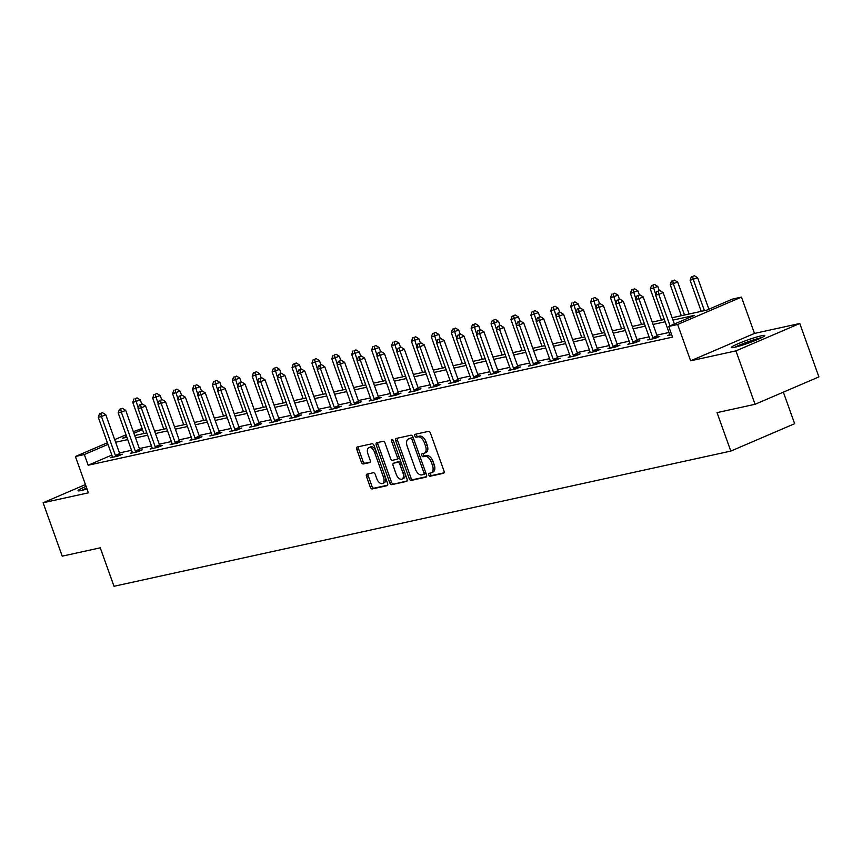 <?xml version="1.0" encoding="UTF-8"?>
<svg xmlns="http://www.w3.org/2000/svg" width="862" height="862" viewBox="0 0 862 862"><rect width="100%" height="100%" fill="white"/><g stroke="black" fill="none" stroke-linecap="round" stroke-linejoin="round"><path stroke-width="1.29" d="M428.77 474.962A1.562 0.884 -113.2 0 0 430.17 476.233L443.477 473.313A2.241 1.271 -113.2 0 0 443.607 473.27A2.241 1.271 -113.2 0 0 443.984 470.943L430.472 433.198A2.241 1.271 -113.2 0 0 428.468 431.377L415.161 434.297A1.562 0.884 -113.2 0 0 415.064 434.319A1.562 0.884 -113.2 0 0 414.805 435.957A1.562 0.884 -113.2 0 0 416.206 437.228L417.93 436.851A7.155 4.051 -113.2 0 1 424.341 442.68L425.462 445.826A7.155 4.051 -113.2 0 1 424.276 453.283A7.155 4.051 -113.2 0 1 423.867 453.423L422.143 453.8A1.562 0.884 -113.2 0 0 422.046 453.821A1.562 0.884 -113.2 0 0 421.787 455.459A1.562 0.884 -113.2 0 0 423.188 456.731L424.912 456.354A7.155 4.051 -113.2 0 1 431.323 462.183L432.455 465.329A7.155 4.051 -113.2 0 1 431.259 472.785A7.155 4.051 -113.2 0 1 430.849 472.926L429.125 473.303A1.562 0.884 -113.2 0 0 429.028 473.324A1.562 0.884 -113.2 0 0 428.77 474.962M430.407 473.012A1.562 0.884 -113.2 0 0 430.494 474.219A1.562 0.884 -113.2 0 0 431.894 475.49L444.038 472.829M416.443 434.006A1.562 0.884 -113.2 0 0 416.529 435.213A1.562 0.884 -113.2 0 0 417.93 436.484L419.654 436.107L417.93 436.851M423.425 453.509A1.562 0.884 -113.2 0 0 423.511 454.716A1.562 0.884 -113.2 0 0 424.912 455.987L426.636 455.61L424.912 456.354M86.092 486.383A17.768 1.584 -19.7 0 0 78.065 490.715A17.768 1.584 -19.7 0 0 81.34 490.5A17.768 1.584 -19.7 0 0 87.019 488.969M734.618 347.3A17.768 1.584 -19.7 0 0 753.571 341.158A17.768 1.584 -19.7 0 0 764.809 335.533A17.768 1.584 -19.7 0 0 761.534 335.749A17.768 1.584 -19.7 0 0 742.591 341.88A17.768 1.584 -19.7 0 0 731.353 347.515A17.768 1.584 -19.7 0 0 734.618 347.3M366.986 474.143A2.241 1.271 -113.2 0 0 366.856 474.186A2.241 1.271 -113.2 0 0 366.49 476.514L370.272 487.105A2.241 1.271 -113.2 0 0 372.276 488.926L387.06 485.683A2.241 1.271 -113.2 0 0 387.189 485.64A2.241 1.271 -113.2 0 0 387.555 483.313L374.043 445.568A2.241 1.271 -113.2 0 0 372.039 443.747L357.267 446.979A2.241 1.271 -113.2 0 0 357.137 447.022A2.241 1.271 -113.2 0 0 356.76 449.361L361.34 462.151A2.241 1.271 -113.2 0 0 363.344 463.971L369.669 462.582A2.241 1.271 -113.2 0 0 369.798 462.538A2.241 1.271 -113.2 0 0 370.175 460.211L367.902 453.865A5.98 3.383 -113.2 0 1 368.893 447.637A5.98 3.383 -113.2 0 1 374.604 452.399L383.493 477.246A5.98 3.383 -113.2 0 1 382.502 483.485A5.98 3.383 -113.2 0 1 376.802 478.722L375.315 474.574A2.241 1.271 -113.2 0 0 373.311 472.753L366.986 474.143M111.812 455.082L88.15 465.232L84.325 454.543L75.393 456.504L107.405 442.766M755.058 404.289L735.932 350.877L799.774 323.487L818.9 376.899L755.058 404.289L717.033 412.629L730.804 451.085L114.01 586.279L100.251 547.823L62.226 556.162L43.1 502.751L88.398 492.827L75.393 456.504M799.774 323.487L754.476 333.422L690.634 360.812L735.932 350.877M690.634 360.812L677.64 324.489L668.707 326.45L694.589 315.341L672.963 320.082M88.15 465.232L672.532 337.128L668.707 326.45M409.224 478.561A2.241 1.271 -113.2 0 0 411.228 480.382L426.011 477.149A2.241 1.271 -113.2 0 0 426.14 477.106A2.241 1.271 -113.2 0 0 426.507 474.779L412.995 437.034A2.241 1.271 -113.2 0 0 410.991 435.202L396.218 438.446A2.241 1.271 -113.2 0 0 396.078 438.489A2.241 1.271 -113.2 0 0 395.712 440.816L409.224 478.561L410.948 477.828A2.241 1.271 -113.2 0 0 412.952 479.649L426.571 476.664M406.53 481.416L391.757 484.659A2.241 1.271 -113.2 0 1 389.753 482.828L376.241 445.083A2.241 1.271 -113.2 0 1 376.608 442.756A2.241 1.271 -113.2 0 1 376.737 442.712L383.062 441.333A2.241 1.271 -113.2 0 1 385.066 443.154L390.551 458.455A2.241 1.271 -113.2 0 0 392.555 460.286L396.746 459.36A2.241 1.271 -113.2 0 0 396.876 459.317A2.241 1.271 -113.2 0 0 397.253 456.989L391.542 441.053A1.562 0.884 -113.2 0 1 391.801 439.426A1.562 0.884 -113.2 0 1 393.298 440.665L407.036 479.046A2.241 1.271 -113.2 0 1 406.67 481.373A2.241 1.271 -113.2 0 1 406.53 481.416L406.789 481.308M85.446 484.584L43.1 502.751M730.804 451.085L794.645 423.695L783.353 392.156M668.987 332.473L656.887 335.135M649.086 336.837L636.986 339.488M629.174 341.201L617.073 343.852M609.272 345.565L597.172 348.216M589.371 349.929L577.271 352.58M569.459 354.293L557.358 356.943M549.557 358.657L537.457 361.307M529.656 363.021L517.556 365.671M509.754 367.384L497.643 370.035M489.842 371.748L477.742 374.399M469.941 376.112L457.841 378.763M450.039 380.476L437.939 383.127M430.127 384.84L418.027 387.491M410.226 389.193L398.125 391.854M390.324 393.557L378.224 396.218M370.412 397.921L358.312 400.582M350.511 402.285L338.41 404.935M330.609 406.648L318.509 409.299M310.708 411.012L298.597 413.663M290.796 415.376L278.695 418.027M270.894 419.74L258.794 422.391M250.993 424.104L238.893 426.755M231.081 428.468L218.98 431.119M211.179 432.832L199.079 435.482M191.278 437.196L179.177 439.846M171.366 441.559L159.265 444.21M151.464 445.923L139.364 448.574M131.563 450.287L119.462 452.938M669.699 334.704L667.684 335.566L671.66 334.693M649.797 339.068L647.782 339.93L655.432 338.249L659.753 336.406L657.684 336.859M629.896 343.432L627.881 344.294L635.531 342.613L639.841 340.77L637.783 341.223M609.994 347.795L607.969 348.657L615.63 346.977L619.94 345.134L617.871 345.587M590.082 352.159L588.067 353.021L595.717 351.34L600.038 349.487L597.969 349.95M570.181 356.523L568.166 357.385L575.816 355.704L580.126 353.851L578.068 354.304M550.279 360.887L548.254 361.749L555.915 360.068L560.225 358.215L558.167 358.667M530.367 365.24L528.352 366.113L536.013 364.432L540.323 362.579L538.254 363.031M510.466 369.604L508.451 370.477L516.101 368.796L520.422 366.943L518.353 367.395M490.564 373.968L488.538 374.841L496.2 373.16L500.51 371.306L498.451 371.759M470.652 378.332L468.637 379.205L476.298 377.524L480.608 375.67L478.539 376.123M450.751 382.696L448.736 383.568L456.386 381.888L460.707 380.034L458.638 380.487M430.849 387.06L428.834 387.922L436.484 386.251L440.794 384.398L438.736 384.851M410.948 391.423L408.922 392.285L416.583 390.615L420.893 388.762L418.824 389.215M391.036 395.787L389.021 396.649L396.671 394.979L400.992 393.126L398.923 393.578M371.134 400.151L369.119 401.013L376.769 399.332L381.079 397.49L379.021 397.942M351.233 404.515L349.207 405.377L356.868 403.696L361.178 401.854L359.12 402.306M331.32 408.879L329.306 409.741L336.967 408.06L341.277 406.217L339.208 406.67M311.419 413.243L309.404 414.105L317.054 412.424L321.375 410.581L319.306 411.034M291.518 417.607L289.492 418.469L297.153 416.788L301.463 414.934L299.405 415.387M271.605 421.971L269.59 422.833L277.252 421.152L281.562 419.298L279.493 419.751M251.704 426.324L249.689 427.196L257.339 425.516L261.66 423.662L259.591 424.115M231.803 430.688L229.788 431.56L237.438 429.879L241.748 428.026L239.69 428.479M211.901 435.051L209.875 435.924L217.536 434.243L221.846 432.39L219.778 432.843M191.989 439.415L189.974 440.288L197.624 438.607L201.945 436.754L199.876 437.206M172.088 443.779L170.073 444.652L177.723 442.971L182.033 441.118L179.975 441.57M152.186 448.143L150.16 449.005L157.821 447.335L162.131 445.482L160.073 445.934M132.274 452.507L130.259 453.369L137.92 451.699L142.23 449.845L140.161 450.298M112.372 456.871L110.358 457.733L118.008 456.063L122.329 454.209L120.26 454.662M133.308 431.657L142.101 428.489M672.123 317.733L706.668 310.169L732.549 299.06L741.482 297.099L677.64 324.489M754.476 333.422L741.482 297.099M114.7 439.642L126.014 434.782M107.987 444.393L84.325 454.543M665.162 321.795L653.062 324.446M645.261 326.159L633.161 328.81M625.349 330.523L613.248 333.174M605.447 334.887L593.347 337.538M585.546 339.251L573.446 341.902M565.634 343.615L553.533 346.265M545.732 347.979L533.632 350.629M525.831 352.342L513.73 354.993M505.929 356.696L493.829 359.357M486.017 361.059L473.917 363.721M466.116 365.423L454.015 368.085M446.214 369.787L434.114 372.438M426.302 374.151L414.202 376.802M406.401 378.515L394.3 381.166M386.499 382.879L374.399 385.529M366.587 387.243L354.487 389.893M346.686 391.607L334.585 394.257M326.784 395.97L314.684 398.621M306.883 400.334L294.782 402.985M286.971 404.698L274.87 407.349M267.069 409.062L254.969 411.713M247.168 413.426L235.067 416.077M227.256 417.79L215.155 420.44M207.354 422.143L195.254 424.804M187.453 426.507L175.352 429.168M167.54 430.871L155.44 433.521M147.639 435.235L135.539 437.885M127.738 439.598L115.637 442.249M126.595 436.409L122.285 438.262L126.897 437.249M134.698 435.536L146.799 432.886M154.6 431.172L166.7 428.522M174.512 426.809L186.612 424.158M194.413 422.455L206.514 419.794M214.315 418.092L226.415 415.43M234.227 413.728L246.327 411.066M254.128 409.364L266.229 406.713M274.03 405L286.13 402.349M293.931 400.636L306.032 397.985M313.843 396.272L325.944 393.622M333.745 391.908L345.845 389.258M353.646 387.544L365.747 384.894M373.558 383.181L385.659 380.53M393.46 378.817L405.56 376.166M413.361 374.453L425.462 371.802M433.274 370.089L445.374 367.438M453.175 365.725L465.275 363.074M473.076 361.361L485.177 358.711M492.978 357.008L505.078 354.347M512.89 352.644L524.99 349.983M532.791 348.28L544.892 345.63M552.693 343.916L564.793 341.266M572.605 339.553L584.705 336.902M592.506 335.189L604.607 332.538M612.408 330.825L624.508 328.174M632.32 326.461L644.42 323.81M652.222 322.097L664.322 319.446M142.499 429.588L133.89 433.284M432.573 472.182A7.155 4.051 -113.2 0 0 432.993 472.042A7.155 4.051 -113.2 0 0 434.179 464.586L432.455 465.329M426.636 455.61A7.155 4.051 -113.2 0 1 433.047 461.45L434.179 464.586M425.591 452.679A7.155 4.051 -113.2 0 0 426.011 452.539A7.155 4.051 -113.2 0 0 427.196 445.094L425.462 445.826M419.654 436.107A7.155 4.051 -113.2 0 1 426.065 441.947L427.196 445.094M397.382 438.187A2.241 1.271 -113.2 0 0 397.436 440.073L410.948 477.828M423.576 474.509A1.562 0.884 -113.2 0 0 423.673 474.488A1.562 0.884 -113.2 0 0 423.932 472.85L412.068 439.717A1.562 0.884 -113.2 0 0 410.668 438.446L408.847 438.844A7.155 4.051 -113.2 0 0 408.426 438.973A7.155 4.051 -113.2 0 0 407.241 446.43L415.355 469.079A7.155 4.051 -113.2 0 0 421.766 474.908L423.576 474.509M423.759 474.434L425.311 473.777A1.562 0.884 -113.2 0 0 425.397 473.744A1.562 0.884 -113.2 0 0 425.796 472.785M413.469 438.349A1.562 0.884 -113.2 0 0 412.392 437.702L410.668 438.446M409.773 438.446A7.155 4.051 -113.2 0 1 410.161 438.241A7.155 4.051 -113.2 0 1 410.571 438.101L412.392 437.702M407.09 480.931L391.757 484.659M377.901 442.465A2.241 1.271 -113.2 0 0 377.965 444.35L391.477 482.095A2.241 1.271 -113.2 0 0 393.481 483.916M396.994 459.252L398.47 458.616A2.241 1.271 -113.2 0 0 398.6 458.584A2.241 1.271 -113.2 0 0 399.16 457.065M396.24 474.348A5.98 3.383 -113.2 0 0 401.94 479.11A5.98 3.383 -113.2 0 0 402.931 472.872L399.806 464.122A2.241 1.271 -113.2 0 0 397.802 462.301L393.6 463.217A2.241 1.271 -113.2 0 0 393.471 463.26A2.241 1.271 -113.2 0 0 393.104 465.588L396.24 474.348M401.94 479.11L403.675 478.367A5.98 3.383 -113.2 0 0 405.032 473.464M401.153 462.614A2.241 1.271 -113.2 0 0 399.526 461.558L397.802 462.301M395.076 462.582A2.241 1.271 -113.2 0 1 395.195 462.517A2.241 1.271 -113.2 0 1 395.324 462.474L399.526 461.558M382.502 483.485L384.236 482.742A5.98 3.383 -113.2 0 0 385.605 477.839M375.767 450.373A5.98 3.383 -113.2 0 0 370.617 446.893L368.893 447.637M358.43 446.731A2.241 1.271 -113.2 0 0 358.484 448.617L363.064 461.407A2.241 1.271 -113.2 0 0 365.068 463.228L370.229 462.097M368.149 473.884A2.241 1.271 -113.2 0 0 368.214 475.77L372.007 486.362A2.241 1.271 -113.2 0 0 374.011 488.183L387.62 485.198M708.887 309.21L697.606 277.736L690.106 280.279L701.237 311.354M704.426 310.654L693.296 279.579L692.639 276.454L694.363 275.721L692.639 276.454M690.106 280.279L691.367 276.734M694.363 275.721L697.606 277.736M674.375 324.015L663.104 292.541L658.783 294.384L670.065 325.868M658.126 291.27L659.861 290.526L656.855 291.539L658.126 291.27L658.783 294.384L655.594 295.084L669.515 333.971A2.274 1.293 -113.2 0 1 669.709 334.79L669.752 335.113M663.104 292.541L659.861 290.526M656.855 291.539L655.594 295.084M736.223 346.912A15.376 1.368 160.3 0 1 760.661 338.163M762.019 337.505A17.66 1.573 -19.7 0 0 734.758 347.267M86.706 488.097A17.66 1.573 -19.7 0 0 81.47 490.467M82.946 490.112A15.376 1.368 160.3 0 1 86.782 488.323M689.137 314.005L677.704 282.089L670.205 284.643L681.325 315.718M684.514 315.018L673.394 283.943L672.737 280.818L674.461 280.085L672.737 280.818M670.205 284.643L671.455 281.098M674.461 280.085L677.704 282.089M659.301 290.645L657.803 286.453L650.304 289.007L661.423 320.082M655.756 294.642L652.836 285.182L654.56 284.449L652.836 285.182M650.304 289.007L651.553 285.462M654.56 284.449L657.803 286.453M652.803 337.635L657.124 335.781L643.203 296.905L638.882 298.748L652.803 337.635A2.274 1.293 -113.2 0 0 653.18 338.41L653.374 338.701M638.225 295.623L639.949 294.89L636.953 295.903L638.225 295.623L638.882 298.748L635.693 299.448L649.614 338.335A2.274 1.293 -113.2 0 1 649.808 339.154L649.851 339.477M657.124 335.781A2.274 1.293 -113.2 0 0 657.501 336.557L657.9 337.193M643.203 296.905L639.949 294.89M636.953 295.903L635.693 299.448M632.902 341.998L637.212 340.145L623.291 301.258L618.981 303.112L632.902 341.998A2.274 1.293 -113.2 0 0 633.279 342.774L633.462 343.065M618.323 299.987L620.047 299.254L617.041 300.267L618.323 299.987L618.981 303.112L615.791 303.812L629.713 342.699A2.274 1.293 -113.2 0 1 629.906 343.518L629.939 343.841M637.212 340.145A2.274 1.293 -113.2 0 0 637.589 340.921L637.999 341.557M623.291 301.258L620.047 299.254M617.041 300.267L615.791 303.812M639.399 295.009L637.902 290.817L630.391 293.371L641.522 324.446M635.854 299.006L632.923 289.546L634.647 288.813L632.923 289.546M630.391 293.371L631.652 289.826M634.647 288.813L637.902 290.817M619.487 299.373L617.989 295.181L610.49 297.735L621.61 328.81M615.942 303.37L613.022 293.91L614.746 293.166L613.022 293.91M610.49 297.735L611.751 294.19M614.746 293.166L617.989 295.181M599.586 303.736L598.088 299.545L590.589 302.099L601.708 333.174M596.041 307.734L593.121 298.274L594.845 297.53L593.121 298.274M590.589 302.099L591.838 298.554M594.845 297.53L598.088 299.545M613.001 346.362L617.311 344.509L603.389 305.622L599.079 307.475L613.001 346.362A2.274 1.293 -113.2 0 0 613.378 347.138L613.561 347.429M598.422 304.351L600.146 303.618L597.14 304.631L598.422 304.351L599.079 307.475L595.89 308.176L609.811 347.063A2.274 1.293 -113.2 0 1 610.005 347.871L610.037 348.205M617.311 344.509A2.274 1.293 -113.2 0 0 617.688 345.285L618.086 345.921M603.389 305.622L600.146 303.618M597.14 304.631L595.89 308.176M593.088 350.726L597.409 348.873L583.488 309.986L579.167 311.839L593.088 350.726A2.274 1.293 -113.2 0 0 593.465 351.502L593.659 351.793M578.51 308.715L580.234 307.982L577.238 308.995L578.51 308.715L579.167 311.839L575.978 312.54L589.899 351.416A2.274 1.293 -113.2 0 1 590.093 352.235L590.136 352.569M597.409 348.873A2.274 1.293 -113.2 0 0 597.786 349.649L598.185 350.284M583.488 309.986L580.234 307.982M577.238 308.995L575.978 312.54M573.187 355.09L577.497 353.237L563.576 314.35L559.266 316.203L573.187 355.09A2.274 1.293 -113.2 0 0 573.564 355.866L573.747 356.157M558.608 313.078L560.332 312.335L557.337 313.359L558.608 313.078L559.266 316.203L556.076 316.904L569.997 355.78A2.274 1.293 -113.2 0 1 570.191 356.599L570.224 356.933M577.497 353.237A2.274 1.293 -113.2 0 0 577.874 354.013L578.283 354.648M563.576 314.35L560.332 312.335M557.337 313.359L556.076 316.904M579.684 308.1L578.187 303.909L570.676 306.463L581.807 337.538M576.139 312.098L573.208 302.637L574.932 301.894L573.208 302.637M570.676 306.463L571.937 302.918M574.932 301.894L578.187 303.909M553.285 359.443L557.595 357.601L543.674 318.714L539.364 320.567L553.285 359.443A2.274 1.293 -113.2 0 0 553.663 360.23L553.846 360.521M538.707 317.442L540.431 316.699L537.425 317.722L538.707 317.442L539.364 320.567L536.175 321.267L550.096 360.144A2.274 1.293 -113.2 0 1 550.29 360.962L550.322 361.297M557.595 357.601A2.274 1.293 -113.2 0 0 557.973 358.376L558.382 359.012M543.674 318.714L540.431 316.699M537.425 317.722L536.175 321.267M559.783 312.464L558.274 308.273L550.775 310.826L561.905 341.902M556.238 316.462L553.307 307.001L555.031 306.258L553.307 307.001M550.775 310.826L552.036 307.281M555.031 306.258L558.274 308.273M533.373 363.807L537.694 361.965L523.773 323.078L519.452 324.931L533.373 363.807A2.274 1.293 -113.2 0 0 533.75 364.594L533.944 364.885M518.795 321.806L520.529 321.063L517.523 322.086L518.795 321.806L519.452 324.931L516.263 325.631L530.184 364.507A2.274 1.293 -113.2 0 1 530.378 365.326L530.421 365.66M537.694 361.965A2.274 1.293 -113.2 0 0 538.071 362.74L538.47 363.376M523.773 323.078L520.529 321.063M517.523 322.086L516.263 325.631M539.871 316.828L538.373 312.637L530.873 315.19L541.993 346.255M536.326 320.826L533.406 311.365L535.13 310.622L533.406 311.365M530.873 315.19L532.123 311.645M535.13 310.622L538.373 312.637M513.472 368.171L517.782 366.328L503.861 327.441L499.551 329.295L513.472 368.171A2.274 1.293 -113.2 0 0 513.849 368.947L514.043 369.248M498.893 326.17L500.617 325.427L497.622 326.45L498.893 326.17L499.551 329.295L496.361 329.995L510.282 368.871A2.274 1.293 -113.2 0 1 510.476 369.69L510.509 370.024M517.782 366.328A2.274 1.293 -113.2 0 0 518.17 367.104L518.568 367.74M503.861 327.441L500.617 325.427M497.622 326.45L496.361 329.995M519.969 321.192L518.471 317L510.961 319.554L522.092 350.618M516.424 325.19L513.493 315.729L515.228 314.986L513.493 315.729M510.961 319.554L512.222 316.009M515.228 314.986L518.471 317M493.57 372.535L497.88 370.682L483.959 331.805L479.649 333.659L493.57 372.535A2.274 1.293 -113.2 0 0 493.948 373.311L494.131 373.612M478.992 330.534L480.716 329.79L477.71 330.814L478.992 330.534L479.649 333.659L476.46 334.359L490.381 373.235A2.274 1.293 -113.2 0 1 490.575 374.054L490.607 374.388M497.88 370.682A2.274 1.293 -113.2 0 0 498.258 371.468L498.667 372.104M483.959 331.805L480.716 329.79M477.71 330.814L476.46 334.359M500.068 325.556L498.559 321.364L491.06 323.907L502.19 354.982M496.523 329.543L493.592 320.093L495.316 319.349L493.592 320.093M491.06 323.907L492.321 320.373M495.316 319.349L498.559 321.364M473.669 376.899L477.979 375.045L464.058 336.169L459.737 338.023L473.669 376.899A2.274 1.293 -113.2 0 0 474.046 377.675L474.229 377.976M459.08 334.898L460.814 334.154L457.808 335.178L459.08 334.898L459.737 338.023L456.548 338.723L470.469 377.599A2.274 1.293 -113.2 0 1 470.663 378.418L470.706 378.752M477.979 375.045A2.274 1.293 -113.2 0 0 478.356 375.832L478.755 376.468M464.058 336.169L460.814 334.154M457.808 335.178L456.548 338.723M480.156 329.909L478.658 325.728L471.158 328.271L482.278 359.346M476.611 333.906L473.691 324.457L475.415 323.713L473.691 324.457M471.158 328.271L472.408 324.737M475.415 323.713L478.658 325.728M453.757 381.263L458.078 379.409L444.156 340.533L439.835 342.386L453.757 381.263A2.274 1.293 -113.2 0 0 454.134 382.038L454.328 382.34M439.178 339.262L440.902 338.518L437.907 339.542L439.178 339.262L439.835 342.386L436.646 343.076L450.567 381.963A2.274 1.293 -113.2 0 1 450.761 382.782L450.804 383.105M458.078 379.409A2.274 1.293 -113.2 0 0 458.455 380.185L458.853 380.832M444.156 340.533L440.902 338.518M437.907 339.542L436.646 343.076M460.254 334.273L458.756 330.092L451.257 332.635L462.377 363.71M456.709 338.27L453.789 328.821L455.513 328.077L453.789 328.821M451.257 332.635L452.507 329.101M455.513 328.077L458.756 330.092M433.855 385.626L438.165 383.773L424.244 344.897L419.934 346.739L433.855 385.626A2.274 1.293 -113.2 0 0 434.232 386.402L434.416 386.704M419.277 343.626L421.001 342.882L417.995 343.906L419.277 343.626L419.934 346.739L416.745 347.44L430.666 386.327A2.274 1.293 -113.2 0 1 430.86 387.146L430.892 387.469M438.165 383.773A2.274 1.293 -113.2 0 0 438.542 384.549L438.952 385.195M424.244 344.897L421.001 342.882M417.995 343.906L416.745 347.44M440.353 338.637L438.855 334.456L431.345 336.999L442.475 368.074M436.808 342.634L433.877 333.185L435.601 332.441L433.877 333.185M431.345 336.999L432.605 333.465M435.601 332.441L438.855 334.456M413.954 389.99L418.264 388.137L404.343 349.261L400.033 351.103L413.954 389.99A2.274 1.293 -113.2 0 0 414.331 390.766L414.514 391.068M399.375 347.989L401.099 347.246L398.093 348.27L399.375 347.989L400.033 351.103L396.843 351.804L410.765 390.691A2.274 1.293 -113.2 0 1 410.958 391.51L410.991 391.833M418.264 388.137A2.274 1.293 -113.2 0 0 418.641 388.913L419.04 389.559M404.343 349.261L401.099 347.246M398.093 348.27L396.843 351.804M420.44 343.001L418.943 338.82L411.443 341.363L422.563 372.438M416.896 346.998L413.975 337.538L415.7 336.805L413.975 337.538M411.443 341.363L412.704 337.818M415.7 336.805L418.943 338.82M394.042 394.354L398.363 392.501L384.441 353.625L380.12 355.467L394.042 394.354A2.274 1.293 -113.2 0 0 394.419 395.13L394.613 395.432M379.463 352.353L381.187 351.61L378.192 352.633L379.463 352.353L380.12 355.467L376.931 356.168L390.852 395.055A2.274 1.293 -113.2 0 1 391.046 395.873L391.089 396.197M398.363 392.501A2.274 1.293 -113.2 0 0 398.74 393.277L399.138 393.912M384.441 353.625L381.187 351.61M378.192 352.633L376.931 356.168M400.539 347.364L399.041 343.173L391.542 345.727L402.662 376.802M396.994 351.362L394.074 341.902L395.798 341.169L394.074 341.902M391.542 345.727L392.792 342.182M395.798 341.169L399.041 343.173M374.14 398.718L378.45 396.865L364.529 357.989L360.219 359.831L374.14 398.718A2.274 1.293 -113.2 0 0 374.517 399.494L374.701 399.796M359.562 356.706L361.286 355.974L358.29 356.987L359.562 356.706L360.219 359.831L357.03 360.531L370.951 399.418A2.274 1.293 -113.2 0 1 371.145 400.237L371.177 400.561M378.45 396.865A2.274 1.293 -113.2 0 0 378.827 397.641L379.237 398.276M364.529 357.989L361.286 355.974M358.29 356.987L357.03 360.531M380.638 351.728L379.14 347.537L371.63 350.091L382.76 381.166M377.093 355.726L374.162 346.265L375.886 345.533L374.162 346.265M371.63 350.091L372.89 346.546M375.886 345.533L379.14 347.537M354.239 403.082L358.549 401.229L344.628 362.342L340.318 364.195L354.239 403.082A2.274 1.293 -113.2 0 0 354.616 403.858L354.799 404.149M339.66 361.07L341.384 360.338L338.378 361.35L339.66 361.07L340.318 364.195L337.128 364.895L351.049 403.782A2.274 1.293 -113.2 0 1 351.243 404.601L351.276 404.924M358.549 401.229A2.274 1.293 -113.2 0 0 358.926 402.004L359.335 402.64M344.628 362.342L341.384 360.338M338.378 361.35L337.128 364.895M360.736 356.092L359.228 351.901L351.728 354.454L362.859 385.529M357.191 360.09L354.26 350.629L355.984 349.897L354.26 350.629M351.728 354.454L352.989 350.909M355.984 349.897L359.228 351.901M334.327 407.446L338.647 405.593L324.726 366.706L320.405 368.559L334.327 407.446A2.274 1.293 -113.2 0 0 334.704 408.222L334.898 408.513M319.748 365.434L321.483 364.701L318.477 365.714L319.748 365.434L320.405 368.559L317.216 369.259L331.137 408.146A2.274 1.293 -113.2 0 1 331.331 408.954L331.374 409.288M338.647 405.593A2.274 1.293 -113.2 0 0 339.025 406.368L339.423 407.004M324.726 366.706L321.483 364.701M318.477 365.714L317.216 369.259M340.824 360.456L339.326 356.265L331.827 358.818L342.947 389.893M337.279 364.454L334.359 354.993L336.083 354.26L334.359 354.993M331.827 358.818L333.077 355.273M336.083 354.26L339.326 356.265M314.425 411.81L318.735 409.956L304.814 371.069L300.504 372.923L314.425 411.81A2.274 1.293 -113.2 0 0 314.802 412.586L314.996 412.876M299.847 369.798L301.571 369.065L298.575 370.078L299.847 369.798L300.504 372.923L297.315 373.623L311.236 412.51A2.274 1.293 -113.2 0 1 311.43 413.318L311.462 413.652M318.735 409.956A2.274 1.293 -113.2 0 0 319.123 410.732L319.522 411.368M304.814 371.069L301.571 369.065M298.575 370.078L297.315 373.623M320.923 364.82L319.425 360.628L311.915 363.182L323.045 394.257M317.378 368.817L314.447 359.357L316.182 358.614L314.447 359.357M311.915 363.182L313.175 359.637M316.182 358.614L319.425 360.628M294.524 416.174L298.834 414.32L284.913 375.433L280.603 377.287L294.524 416.174A2.274 1.293 -113.2 0 0 294.901 416.949L295.084 417.24M279.945 374.162L281.669 373.418L278.663 374.442L279.945 374.162L280.603 377.287L277.413 377.987L291.334 416.863A2.274 1.293 -113.2 0 1 291.528 417.682L291.561 418.016M298.834 414.32A2.274 1.293 -113.2 0 0 299.211 415.096L299.62 415.732M284.913 375.433L281.669 373.418M278.663 374.442L277.413 377.987M301.021 369.184L299.513 364.992L292.013 367.546L303.144 398.621M297.476 373.181L294.545 363.721L296.269 362.977L294.545 363.721M292.013 367.546L293.274 364.001M296.269 362.977L299.513 364.992M274.622 420.527L278.932 418.684L265.011 379.797L260.69 381.65L274.622 420.527A2.274 1.293 -113.2 0 0 275 421.313L275.183 421.604M260.033 378.526L261.768 377.782L258.762 378.806L260.033 378.526L260.69 381.65L257.501 382.351L271.422 421.227A2.274 1.293 -113.2 0 1 271.616 422.046L271.659 422.38M278.932 418.684A2.274 1.293 -113.2 0 0 279.31 419.46L279.708 420.096M265.011 379.797L261.768 377.782M258.762 378.806L257.501 382.351M281.109 373.548L279.611 369.356L272.112 371.91L283.232 402.985M277.564 377.545L274.644 368.085L276.368 367.341L274.644 368.085M272.112 371.91L273.362 368.365M276.368 367.341L279.611 369.356M254.71 424.891L259.031 423.048L245.11 384.161L240.789 386.014L254.71 424.891A2.274 1.293 -113.2 0 0 255.087 425.677L255.281 425.968M240.132 382.89L241.856 382.146L238.86 383.17L240.132 382.89L240.789 386.014L237.6 386.715L251.521 425.591A2.274 1.293 -113.2 0 1 251.715 426.41L251.758 426.744M259.031 423.048A2.274 1.293 -113.2 0 0 259.408 423.824L259.807 424.46M245.11 384.161L241.856 382.146M238.86 383.17L237.6 386.715M261.208 377.912L259.71 373.72L252.21 376.274L263.33 407.338M257.663 381.909L254.743 372.449L256.467 371.705L254.743 372.449M252.21 376.274L253.46 372.729M256.467 371.705L259.71 373.72M234.809 429.254L239.119 427.412L225.197 388.525L220.887 390.378L234.809 429.254A2.274 1.293 -113.2 0 0 235.186 430.03L235.369 430.332M220.23 387.253L221.954 386.51L218.948 387.534L220.23 387.253L220.887 390.378L217.698 391.079L231.619 429.955A2.274 1.293 -113.2 0 1 231.813 430.774L231.846 431.108M239.119 427.412A2.274 1.293 -113.2 0 0 239.496 428.188L239.905 428.823M225.197 388.525L221.954 386.51M218.948 387.534L217.698 391.079M241.306 382.275L239.808 378.084L232.298 380.638L243.429 411.702M237.761 386.273L234.83 376.813L236.554 376.069L234.83 376.813M232.298 380.638L233.559 377.093M236.554 376.069L239.808 378.084M214.907 433.618L219.217 431.776L205.296 392.889L200.986 394.742L214.907 433.618A2.274 1.293 -113.2 0 0 215.284 434.394L215.468 434.696M200.329 391.617L202.053 390.874L199.047 391.898L200.329 391.617L200.986 394.742L197.797 395.442L211.718 434.319A2.274 1.293 -113.2 0 1 211.912 435.138L211.944 435.472M219.217 431.776A2.274 1.293 -113.2 0 0 219.594 432.552L219.993 433.187M205.296 392.889L202.053 390.874M199.047 391.898L197.797 395.442M221.394 386.639L219.896 382.448L212.397 384.991L223.517 416.066M217.849 390.626L214.929 381.176L216.653 380.433L214.929 381.176M212.397 384.991L213.657 381.457M216.653 380.433L219.896 382.448M194.995 437.982L199.316 436.129L185.395 397.253L181.074 399.106L194.995 437.982A2.274 1.293 -113.2 0 0 195.372 438.758L195.566 439.06M180.417 395.981L182.141 395.238L179.145 396.261L180.417 395.981L181.074 399.106L177.884 399.806L191.806 438.683A2.274 1.293 -113.2 0 1 192 439.501L192.043 439.835M199.316 436.129A2.274 1.293 -113.2 0 0 199.693 436.915L200.092 437.551M185.395 397.253L182.141 395.238M179.145 396.261L177.884 399.806M201.492 391.003L199.995 386.812L192.495 389.355L203.615 420.43M197.948 394.99L195.027 385.54L196.751 384.797L195.027 385.54M192.495 389.355L193.745 385.82M196.751 384.797L199.995 386.812M175.094 442.346L179.404 440.493L165.482 401.617L161.172 403.47L175.094 442.346A2.274 1.293 -113.2 0 0 175.471 443.122L175.654 443.424M160.515 400.345L162.239 399.602L159.244 400.625L160.515 400.345L161.172 403.47L157.983 404.159L171.904 443.046A2.274 1.293 -113.2 0 1 172.098 443.865L172.131 444.199M179.404 440.493A2.274 1.293 -113.2 0 0 179.781 441.279L180.19 441.915M165.482 401.617L162.239 399.602M159.244 400.625L157.983 404.159M181.591 395.356L180.093 391.176L172.583 393.718L183.714 424.794M178.046 399.354L175.115 389.904L176.839 389.161L175.115 389.904M172.583 393.718L173.844 390.184M176.839 389.161L180.093 391.176M155.192 446.71L159.502 444.857L145.581 405.98L141.271 407.834L155.192 446.71A2.274 1.293 -113.2 0 0 155.569 447.486L155.753 447.787M140.614 404.709L142.338 403.966L139.332 404.989L140.614 404.709L141.271 407.834L138.082 408.523L152.003 447.41A2.274 1.293 -113.2 0 1 152.197 448.229L152.229 448.552M159.502 444.857A2.274 1.293 -113.2 0 0 159.879 445.632L160.278 446.279M145.581 405.98L142.338 403.966M139.332 404.989L138.082 408.523M161.69 399.72L160.181 395.539L152.682 398.082L163.812 429.157M158.145 403.718L155.214 394.268L156.938 393.525L155.214 394.268M152.682 398.082L153.942 394.548M156.938 393.525L160.181 395.539M135.28 451.074L139.601 449.221L125.68 410.344L121.359 412.187L135.28 451.074A2.274 1.293 -113.2 0 0 135.657 451.85L135.851 452.151M120.702 409.073L122.436 408.329L119.43 409.353L120.702 409.073L121.359 412.187L118.169 412.887L132.091 451.774A2.274 1.293 -113.2 0 1 132.285 452.593L132.328 452.916M139.601 449.221A2.274 1.293 -113.2 0 0 139.978 449.996L140.377 450.643M125.68 410.344L122.436 408.329M119.43 409.353L118.169 412.887M141.777 404.084L140.28 399.903L132.78 402.446L143.9 433.521M138.232 408.082L135.312 398.632L137.036 397.888L135.312 398.632M132.78 402.446L134.03 398.901M137.036 397.888L140.28 399.903M115.379 455.438L119.689 453.584L105.767 414.708L101.457 416.551L115.379 455.438A2.274 1.293 -113.2 0 0 115.756 456.213L115.95 456.515M100.8 413.437L102.524 412.693L99.529 413.717L100.8 413.437L101.457 416.551L98.268 417.251L112.189 456.138A2.274 1.293 -113.2 0 1 112.383 456.957L112.416 457.28M119.689 453.584A2.274 1.293 -113.2 0 0 120.077 454.36L120.475 454.996M105.767 414.708L102.524 412.693M99.529 413.717L98.268 417.251M431.894 475.49L430.17 476.233M417.93 436.484L416.206 437.228M424.912 455.987L423.188 456.731M433.047 461.45L431.323 462.183M426.065 441.947L424.341 442.68M397.436 440.073L395.712 440.816M412.952 479.649L411.228 480.382M425.569 472.15L423.932 472.85M413.706 439.017L412.068 439.717M410.571 438.101L408.847 438.844M391.477 482.095L389.753 482.828M377.965 444.35L376.241 445.083M398.89 456.289L397.253 456.989M393.158 440.363L391.542 441.053M404.58 472.171L402.931 472.872M401.444 463.422L399.806 464.122M395.324 462.474L393.6 463.217M385.142 476.546L383.493 477.246M376.241 451.699L374.604 452.399M365.068 463.228L363.344 463.971M363.064 461.407L361.34 462.151M358.484 448.617L356.76 449.361M374.011 488.183L372.276 488.926M372.007 486.362L370.272 487.105M368.214 475.77L366.49 476.514M653.18 338.41L657.501 336.557M633.279 342.774L637.589 340.921M613.378 347.138L617.688 345.285M593.465 351.502L597.786 349.649M573.564 355.866L577.874 354.013M553.663 360.23L557.973 358.376M533.75 364.594L538.071 362.74M513.849 368.947L518.17 367.104M493.948 373.311L498.258 371.468M474.046 377.675L478.356 375.832M454.134 382.038L458.455 380.185M434.232 386.402L438.542 384.549M414.331 390.766L418.641 388.913M394.419 395.13L398.74 393.277M374.517 399.494L378.827 397.641M354.616 403.858L358.926 402.004M334.704 408.222L339.025 406.368M314.802 412.586L319.123 410.732M294.901 416.949L299.211 415.096M275 421.313L279.31 419.46M255.087 425.677L259.408 423.824M235.186 430.03L239.496 428.188M215.284 434.394L219.594 432.552M195.372 438.758L199.693 436.915M175.471 443.122L179.781 441.279M155.569 447.486L159.879 445.632M135.657 451.85L139.978 449.996M115.756 456.213L120.077 454.36M432.993 472.042L431.259 472.785M426.011 452.539L424.276 453.283M425.397 473.744L423.673 474.488M410.161 438.241L408.426 438.973M398.6 458.584L396.876 459.317M395.195 462.517L393.471 463.26"/></g></svg>

